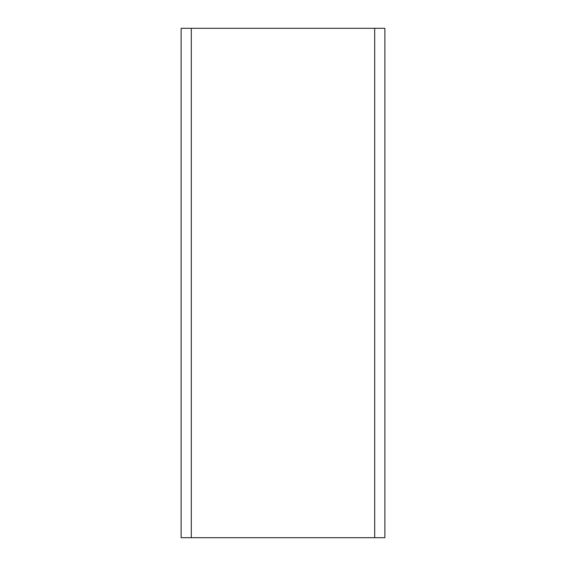 <?xml version="1.0" encoding="UTF-8"?>
<svg xmlns="http://www.w3.org/2000/svg" width="566" height="566" viewBox="0 0 566 566"><rect width="100%" height="100%" fill="white"/><g stroke="black" fill="none" stroke-linecap="round" stroke-linejoin="round"><path stroke-width="0.85" d="M374.692 28.3L181.12 28.3L181.12 537.7L384.88 537.7L384.88 28.3L374.692 28.3L374.692 537.7M191.308 28.3L191.308 537.7"/></g></svg>
